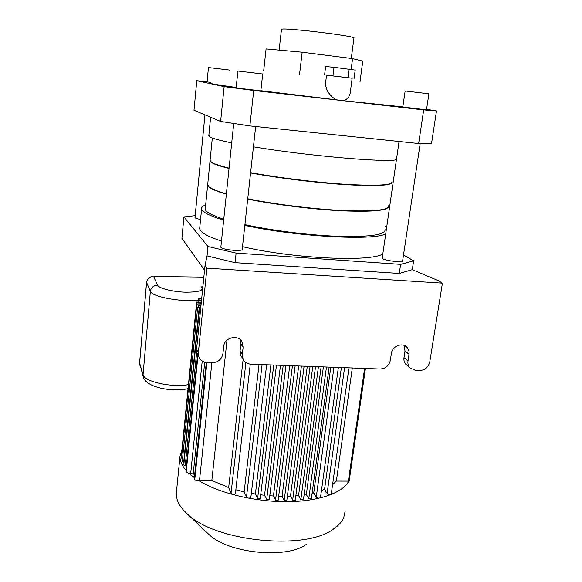 <?xml version="1.0" encoding="UTF-8"?>
<svg xmlns="http://www.w3.org/2000/svg" width="582" height="582" viewBox="0 0 582 582"><rect width="100%" height="100%" fill="white"/><g stroke="black" fill="none" stroke-linecap="round" stroke-linejoin="round"><path stroke-width="0.87" d="M243.145 359.29L228.668 487.592L211.833 480.499L227.024 340.121M259.048 364.485L244.134 491.892L235.841 489.797M270.906 364.929L255.403 494.053L251.337 493.361M280.473 365.285L264.541 495.267L260.707 494.816M289.734 365.634L273.445 496.002L269.779 495.755M298.675 365.969L282.095 496.293L278.676 496.228M307.289 366.289L290.483 496.14L287.37 496.25M315.539 366.602L298.573 495.558L295.845 495.806M323.388 366.893L306.343 494.511L304.088 494.867M330.772 367.169L313.734 492.976L312.09 493.369M341.379 367.569L324.552 489.367L321.446 490.619M352.314 367.977L336.367 481.088L332.562 484.748M290.483 496.14L292.659 500.149L295.256 500.302L312.767 366.5M282.095 496.293L284.22 500.338L286.824 500.491L304.102 366.173M273.445 496.002L275.548 500.164L278.123 500.156M264.541 495.267L266.658 499.625L269.248 499.618M255.403 494.053L257.586 498.723L260.183 498.723M244.134 491.892L246.477 497.166C248.187 498.403 249.649 498.476 250.857 497.384L266.643 364.769M228.668 487.592L231.039 493.325C232.727 494.547 234.182 494.62 235.412 493.529L250.267 364.136M211.87 362.717L199.51 480.441L211.833 480.499M192.998 475.96L195.072 476.651M186.182 472.009L188.954 473.312L193.304 472.948M188.954 473.312L194.919 478.098M202.223 360.935L190.743 472.933M183.796 465.018L186.378 465.68M200.55 309.82L199.422 309.391L200.615 309.166M200.775 307.623L197.705 307.078L200.841 306.961M182.275 461.497L184.079 462.144M200.994 305.448L196.767 304.852L201.059 304.801M201.205 303.309L196.6 302.698L201.27 302.676M201.416 301.214L197.167 300.625L201.481 300.588M201.627 299.155L198.411 298.624L201.685 298.544M181.999 449.348L179.984 456.383C179.867 461.002 181.977 465.76 186.32 470.649M186.087 468.597L186.48 469.056M181.504 458.049L182.559 458.652M181.475 454.658L181.802 455.059M207.388 533.01L208.654 534.211C227.678 553.315 286.526 559.346 306.372 544.323M345.133 511.207L343.686 517.776C341.91 521.865 338.535 525.59 333.573 528.951C305.543 550.914 214.322 541.551 187.055 513.702C181.773 508.872 178.434 504.027 177.037 499.16L176.295 493.521L176.528 491.223M349.36 479.83L350.364 472.853M194.795 479.306L194.788 479.386C195.254 480.419 196.592 480.841 198.818 480.659C218.861 493.063 254.574 501.815 286.555 501.691C318.565 501.575 342.834 492.881 348.764 481.11L349.222 480.776L365.431 368.471M198.818 480.659L199.51 480.441M336.367 481.088L348.764 481.11M324.552 489.367L327.113 493.441C328.845 494.598 330.249 494.693 331.303 493.732L348.945 367.853M313.734 492.976L316.252 497.181C317.998 498.359 319.416 498.454 320.507 497.457L338.368 367.453M306.343 494.511L308.78 498.709L311.348 498.869L329.143 367.111M298.573 495.558L300.85 499.603L303.44 499.763L321.118 366.813M207.716 184.305L208.873 186.764C211.317 188.852 217.159 191.194 226.405 193.806M247.743 198.804C275.81 204.471 314.964 209.265 344.137 210.589C374.175 211.659 388.965 210.073 388.5 205.832M207.65 184.981L210.037 160.923L211.31 162.378C213.798 164.102 219.712 166.125 229.046 168.438M250.573 172.963C278.873 178.194 318.289 182.988 347.585 184.763C377.74 186.356 392.523 185.447 391.933 182.042M403.515 254.96L413.635 260.823L400.62 264.352L236.132 253.105L207.992 246.506L183.934 216.897L181.911 238.314L204.544 270.179M241.006 340.463L242.308 342.427C238.802 334.024 224.23 337.182 223.692 346.516L222.921 353.638C221.72 359.349 218.126 362.382 212.146 362.724L207.243 362.542C203.133 362.215 200.324 360.222 198.826 356.555L198.367 352.656L196.6 349.091L197.051 352.954L197.96 354.787M207.992 246.506L207.047 255.905L205.017 265.516L206.93 268.149L198.367 352.656M205.017 265.516L196.6 349.091M242.308 342.427L243.123 347.338L242.33 354.416L240.068 350.873L240.817 355.558L241.967 357.384M405.472 346.079L407.073 347.403C402.62 341.99 392.152 346.079 391.359 353.572L390.34 360.353C388.98 365.794 385.575 368.682 380.111 369.017L250.878 364.179C247.263 363.917 244.666 362.244 243.08 359.145L242.33 354.416M407.073 347.403C408.739 349.316 409.393 351.623 409.022 354.314L407.982 361.058L403.995 357.61C403.646 360.185 404.243 362.397 405.792 364.245L407.233 365.511M206.93 268.149L442.429 283.128L429.778 361.931C428.396 367.307 425.027 370.167 419.68 370.501L415.33 370.341L409.786 367.759C408.229 365.896 407.626 363.663 407.982 361.058M420.197 143.521L402.649 260.7C403.646 263.166 382.105 260.358 382.221 258.037L382.25 257.826M255.658 126.52L242.214 249.249C243.065 251.897 220.534 249.605 220.854 247.074L220.869 246.928M200.564 219.436C197.065 218.81 195.21 218.177 194.992 217.544L194.999 217.472M199.764 227.584L199.67 228.53C200.004 232.211 207.272 236.394 221.48 241.057M242.498 246.673C293.583 258.721 371.156 262.162 382.818 253.898M183.934 216.897L195.174 215.653M400.62 264.352L399.259 273.445L235.092 262.664L207.047 255.905M236.132 253.105L235.092 262.664M413.635 260.823L412.289 269.662L399.259 273.445M385.502 226.624L386.644 227.46M385.728 233.804C374.182 240.933 296.274 236.765 244.833 225.38M223.663 220.12C209.345 215.791 201.998 212.001 201.619 208.742C201.503 207.25 202.849 205.984 205.664 204.944M205.337 208.254L205.257 209.062C205.584 211.964 211.753 215.333 223.757 219.174M244.913 224.637C272.754 230.748 311.646 235.528 340.688 236.408C370.61 236.961 385.4 234.706 385.066 229.643M207.687 184.603L208.843 187.069C211.281 189.157 217.122 191.514 226.369 194.126M247.706 199.131C275.191 204.682 313.334 209.404 342.311 210.83C372.204 212.015 387.605 210.611 388.521 206.61M442.429 283.128L438.006 280.502L412.289 269.662M403.995 357.61L405.021 350.931L404.032 345.373M240.068 350.873L240.853 343.867L240.388 339.83M260.874 90.712L343.867 100.737C347.774 98.947 349.92 96.125 350.306 92.254L352.154 78.206L326.546 75.151L325.454 83.881M352.146 78.228L326.546 75.18M354.082 78.439L355.187 70.058L334.032 67.308L325.629 66.515L324.581 74.918M347.905 77.61L349.011 69.105M332.955 75.827L334.032 67.308M336.156 99.857C331.995 97.223 328.91 93.92 326.909 89.955L325.367 84.608M253.716 90.472L224.143 86.623L220.622 121.449L249.882 125.916L253.716 90.472L423.689 109.911L418.669 143.521L431.524 143.528L436.493 110.936L423.689 109.911M436.493 110.936L426.562 109.343M220.622 121.449L193.995 110.253L196.781 80.731L207.083 81.727M196.781 80.731L224.143 86.623M343.867 100.737L402.839 106.877M210.175 83.211C209.666 83.568 218.337 84.979 236.19 87.446M210.859 82.455L207.061 81.895L208.451 67.541L229.49 70.044L229.439 70.604M260.852 90.872L236.139 87.962L237.9 71.019L262.708 73.979L260.852 90.872M402.817 107.015L405.13 90.967L428.898 93.804L426.482 109.867L402.817 106.993M210.124 160.079L211.339 162.065C213.827 163.789 219.741 165.805 229.082 168.118M250.609 172.636C278.909 177.859 318.332 182.661 347.629 184.436C377.783 186.036 392.566 185.134 391.977 181.737M208.836 135.475L210.095 137.01C212.961 138.567 220.163 140.531 231.709 142.896M253.432 146.824C306.197 155.7 385.342 162.618 396.429 159.774M249.882 125.916L418.669 143.521M263.733 70.342L266.09 48.917L302.174 52.205L352.568 58.6L362.761 61.146L359.996 81.931M302.174 52.205L299.541 74.46M352.568 58.6L351.157 69.44M351.281 58.433L353.929 38.121C358.854 36.404 281.215 27.012 281.477 29.369L281.462 29.507M202.82 287.275L201.277 286.882L202.878 286.759M201.277 286.882C204.406 290.447 199.022 292.215 185.127 292.186C172.396 291.764 158.901 288.308 157.642 285.238L153.604 276.588L153.088 276.399C149.363 276.697 147.188 278.669 146.562 282.321L150.367 291.349C151.575 296.747 181.737 302.356 198.258 300.137M310.068 366.398L292.659 500.149M284.22 500.338L301.396 366.071M275.548 500.164L292.433 365.736M266.658 499.625L283.208 365.387M257.586 498.723L273.736 365.038M246.477 497.166L262.096 364.601M245.902 362.528L231.039 493.325M194.475 476.651L206.297 362.462M196.716 351.717L185.229 465.673M199.204 307.536L183.694 462.144M198.251 305.303L198.098 306.881M197.924 304.633L198.069 303.142M198.629 301.061L198.477 302.524M199.859 299.053L199.713 300.494M333.952 367.293L316.252 497.181M344.588 367.686L327.113 493.441M348.363 481.147L364.608 368.435M326.473 367.009L308.78 498.709M318.434 366.711L300.85 499.603M405.021 350.931L409.022 354.314M240.853 343.867L243.123 347.338M188.437 384.658C171.77 387.779 144.089 381.61 143.056 374.721L139.622 363.037L146.591 282.474C147.311 278.691 149.654 276.734 153.604 276.588L203.824 277.33M157.642 285.238C153.546 285.398 151.124 287.435 150.367 291.349L143.056 374.721L143.398 377.245M139.949 365.481L139.6 362.753M208.654 534.211L187.055 513.702M179.984 456.383L176.295 493.521M206.908 362.528L194.788 479.386M197.705 307.078L182.268 461.533M295.147 365.838L278.16 500.309M199.422 309.391L183.788 465.047M196.767 304.852L181.504 458.078M197.654 354.183L186.08 468.634M196.6 302.698L181.468 454.688M285.929 365.489L269.284 499.763M198.033 354.947L186.175 472.082M276.465 365.14L260.212 498.861M197.167 300.625L196.978 302.509M198.411 298.624L198.229 300.414M204.74 362.128L192.991 475.996M197.051 352.954L198.826 356.555M243.08 359.145L240.817 355.558M409.786 367.759L405.792 364.245M382.221 258.037L399.07 141.477M220.854 247.074L233.731 123.449M194.992 217.544L204.959 114.865M201.619 208.742L199.67 228.53M207.614 185.287L205.257 209.062M212.321 137.985L210.066 160.617M210.626 117.244L208.793 135.882M279.134 50.11L281.477 29.369M146.562 282.321L139.593 362.841L143.165 376.459C145.376 387.605 172.505 392.29 188.044 388.645M153.175 276.406L203.846 277.156"/></g></svg>
